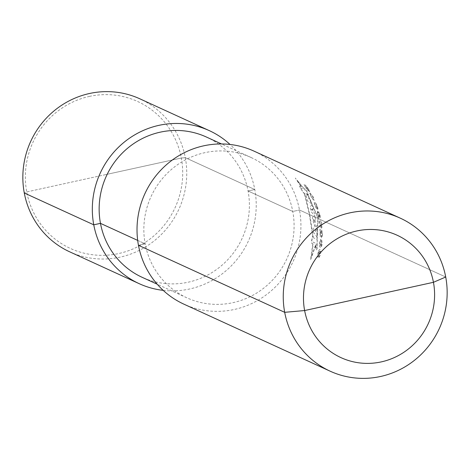 <?xml version="1.0" encoding="UTF-8"?>
<svg xmlns="http://www.w3.org/2000/svg" width="470" height="470" viewBox="0 0 470 470"><rect width="100%" height="100%" fill="white"/><g stroke="black" fill="none" stroke-linecap="round" stroke-linejoin="round"><path stroke-width="0.35" stroke-dasharray="2.35 1.76" d="M186.831 297.792A77.15 74.695 114.6 0 1 144.454 219.796A77.15 74.695 114.6 0 1 204.938 152.65A77.15 74.695 -65.4 0 1 251.115 157.52A77.15 74.695 -65.4 0 1 293.492 235.511A77.15 74.695 -65.4 0 1 233.008 302.656A77.15 74.695 114.6 0 1 186.831 297.792L157.227 284.221M206.412 137.034A77.15 74.695 -65.4 0 1 248.795 215.025A77.15 74.695 -65.4 0 1 188.305 282.176A77.15 74.695 -65.4 0 1 142.128 277.306M163.19 290.36A84.165 81.486 114.6 0 0 189.586 288.991A84.165 81.486 -65.4 0 0 253.03 228.35A84.165 81.486 -65.4 0 0 230.053 144.466M69.73 251.844A84.165 81.486 114.6 0 0 120.109 257.149A84.165 81.486 -65.4 0 0 186.091 183.899A84.165 81.486 -65.4 0 0 139.86 98.817M89.329 96.426A80.799 78.226 -65.4 0 1 181.32 158.032A80.799 78.226 -65.4 0 1 118.728 253.53A80.799 78.226 114.6 0 1 26.737 191.925A80.799 78.226 114.6 0 1 89.329 96.426M254.035 151.14A84.165 81.486 -65.4 0 1 300.265 236.222A84.165 81.486 -65.4 0 1 234.283 309.477A84.165 81.486 114.6 0 1 183.905 304.166M292.775 211.476L248.072 190.99L254.781 189.516L185.309 157.679L181.32 158.032L26.737 191.925L24.281 192.982L26.737 191.925L181.32 158.032L104.029 174.975L181.32 158.032L185.309 157.679L181.32 158.032L185.309 157.679L254.781 189.516L185.309 157.679L254.781 189.516L248.072 190.99L254.781 189.516L248.072 190.99L292.775 211.476L248.072 190.99L292.775 211.476L299.484 210.002L292.775 211.476M137.692 240.405L145.171 243.836L138.462 245.305L145.171 243.836L137.692 240.405M445.719 277.018L299.484 210.002L445.719 277.018M312.797 243.807L310.553 259.869L315.869 244.993L315.582 244.864L311.551 256.738L313.179 243.983L311.704 243.307L311.434 241.627L312.427 236.557L313.243 236.927L309.671 214.226L304.907 194.251L303.162 192.359L300.189 187.742L299.455 186.355L301.664 187.366L297.522 180.715L303.409 188.17L305.435 189.099L306.516 190.638L308.379 194.815L307.509 194.421L317.879 217.986L316.892 238.607L317.244 238.766L317.168 248.389L316.621 249.846L315.517 249.335L315.881 244.999M307.844 194.568L318.249 218.156L317.238 238.766M312.85 236.751L309.307 214.062L304.384 193.681M303.726 188.311L295.313 178.03L301.323 187.213M306.334 190.562L300.359 187.824L303.05 191.977L306.499 195.684L306.81 198.775L308.191 201.947L311.651 203.534L310.376 199.956L308.673 199.174L309.06 197.1L305.682 193.188L308.003 194.251L306.334 190.562M312.033 204.703L310.006 206.988L311.393 211.888L315.053 216.441L314.201 212.487L313.449 211.665L312.767 209.003L313.22 208.68L312.033 204.703M311.363 209.538L312.18 208.95L312.726 211.03L311.363 209.538M315.223 217.357L312.245 215.994L312.75 219.208C314.506 227.357 315.317 227.791 315.176 220.501L315.84 220.8L315.223 217.357M314.483 220.001C314.548 223.385 314.195 223.221 313.414 219.513L314.483 220.001M316.48 225.635L313.396 227.415L313.255 231.998L317.109 237.097L316.48 225.635M315.623 229.801L315.687 231.499L314.389 230.018L315.623 229.801M315.934 247.667L316.997 248.154L317.109 239.465L312.474 237.338L311.651 241.48L316.175 243.548L315.934 247.667M309.513 190.802L309.63 191.695L308.197 189.927L308.438 191.008L305.876 187.642A84.165 81.486 114.6 0 0 305.612 187.26L303.961 184.451A84.165 81.486 -65.4 0 1 304.672 185.403L305.735 187.183A84.165 81.486 -65.4 0 1 306.258 187.953L307.932 190.08L307.075 188.329A84.165 81.486 114.6 0 0 306.546 187.554L306.751 187.647A84.165 81.486 -65.4 0 1 307.28 188.417L309.025 190.72L308.273 189.011A84.165 81.486 114.6 0 0 307.486 187.853L305.805 185.797A84.165 81.486 114.6 0 0 305.089 184.845L307.603 187.777A84.165 81.486 -65.4 0 1 308.655 189.322L309.513 190.802M309.9 192.959L312.597 195.966L313.831 198.358L314.219 200.261L313.249 199.821L311.534 197.306L309.918 193.993L309.9 192.959M317.931 208.48L317.726 209.438L316.721 207.576L316.592 208.745L314.888 205.184A84.165 81.486 114.6 0 0 314.736 204.779L313.989 201.771A84.165 81.486 -65.4 0 1 314.412 202.787L314.912 204.691A84.165 81.486 -65.4 0 1 315.217 205.508L316.351 207.758L316.034 205.883A84.165 81.486 114.6 0 0 315.728 205.061L315.934 205.155A84.165 81.486 -65.4 0 1 316.24 205.978L317.385 208.404L317.18 206.577A84.165 81.486 114.6 0 0 316.721 205.349L315.605 203.169A84.165 81.486 114.6 0 0 315.176 202.153L316.897 205.261A84.165 81.486 -65.4 0 1 317.509 206.9L317.931 208.48M310.511 193.969L310.447 194.68L311.692 197.224L312.779 198.81L313.748 199.257L312.45 196.049L310.511 193.969M318.566 211.612L319.923 214.802A84.165 81.486 -65.4 0 1 320.129 215.642L320.405 217.663L319.853 218.562L318.754 217.481L317.732 214.543A84.165 81.486 114.6 0 0 317.473 213.492L317.274 210.66L319.001 214.191A84.165 81.486 -65.4 0 1 319.265 215.248L319.535 217.451L320.005 217.287L319.923 215.736A84.165 81.486 114.6 0 0 319.612 214.473L318.86 212.657A84.165 81.486 114.6 0 0 318.566 211.612M319.03 217.034L319.06 215.342A84.165 81.486 114.6 0 0 318.695 213.868L317.626 211.723L317.673 213.398A84.165 81.486 -65.4 0 1 318.037 214.872L319.03 217.034M321.88 227.727L321.427 228.15L320.81 226.199L320.628 227.363L320.117 227.128L319.412 223.714A84.165 81.486 114.6 0 0 319.359 223.285L319.394 220.107A84.165 81.486 -65.4 0 1 319.571 221.176L319.582 223.185A84.165 81.486 -65.4 0 1 319.694 224.049L320.24 226.352L320.511 224.419A84.165 81.486 114.6 0 0 320.399 223.561L320.605 223.65A84.165 81.486 -65.4 0 1 320.716 224.513L321.333 227.063L321.609 225.13A84.165 81.486 114.6 0 0 321.439 223.832L320.81 221.546A84.165 81.486 114.6 0 0 320.628 220.477L321.668 223.738A84.165 81.486 -65.4 0 1 321.885 225.459L321.88 227.727M321.327 231.293L321.186 232.961A84.165 81.486 -65.4 0 1 321.204 234.289L321.75 236.763L322.22 234.753A84.165 81.486 114.6 0 0 322.203 233.425L321.78 231.281A84.165 81.486 114.6 0 0 321.709 229.965L322.455 233.543A84.165 81.486 -65.4 0 1 322.479 234.871L322.261 236.998L321.568 237.808L320.951 234.172A84.165 81.486 114.6 0 0 320.928 232.844L321.057 230.735L320.24 230.365A84.165 81.486 -65.4 0 1 320.311 236.78L320.052 236.663A84.165 81.486 114.6 0 0 319.923 229.149L321.251 229.754A84.165 81.486 -65.4 0 1 321.327 231.293M321.774 240.188L322.091 243.607A84.165 81.486 -65.4 0 1 322.003 244.512L321.527 246.697L320.517 247.696L319.647 246.568L319.606 243.413A84.165 81.486 114.6 0 0 319.718 242.279L320.099 240.117L320.834 239.295L321.251 242.984A84.165 81.486 -65.4 0 1 321.133 244.118L320.575 246.503L321.198 246.304L321.721 244.623A84.165 81.486 114.6 0 0 321.862 243.26L321.703 241.316A84.165 81.486 114.6 0 0 321.774 240.188M320.152 246.069L320.857 244.224A84.165 81.486 114.6 0 0 321.016 242.638L320.716 240.399L319.994 242.173A84.165 81.486 -65.4 0 1 319.835 243.76L320.152 246.069M318.325 257.39L318.731 254.176A84.165 81.486 114.6 0 0 318.995 253.013L319.759 250.575L319.112 250.78L318.431 252.496A84.165 81.486 -65.4 0 1 318.12 253.894L317.973 255.909A84.165 81.486 -65.4 0 1 317.661 257.09L317.92 253.547A84.165 81.486 114.6 0 0 318.125 252.613L318.801 250.387L319.864 249.37L320.71 250.51L320.522 253.712A84.165 81.486 -65.4 0 1 320.258 254.875L319.089 257.742L318.448 257.977L318.325 257.39M318.725 256.52L319.183 256.732L319.953 254.993A84.165 81.486 114.6 0 0 320.317 253.359L320.123 250.992L319.3 252.895A84.165 81.486 -65.4 0 1 318.93 254.529L318.725 256.52M251.115 157.52L221.511 143.949"/><path stroke-width="0.7" d="M157.227 284.221L142.128 277.306A77.15 74.695 -65.4 0 1 99.752 199.315A77.15 74.695 -65.4 0 1 160.235 132.164A77.15 74.695 -65.4 0 1 206.412 137.034L221.511 143.949M230.053 144.466A84.165 81.486 -65.4 0 0 209.338 130.654A84.165 81.486 -65.4 0 0 158.96 125.343A84.165 81.486 114.6 0 0 92.978 198.599A84.165 81.486 114.6 0 0 139.208 283.68A84.165 81.486 114.6 0 0 163.19 290.36M209.338 130.654L139.86 98.817A84.165 81.486 -65.4 0 0 89.482 93.507A84.165 81.486 114.6 0 0 23.5 166.756A84.165 81.486 114.6 0 0 69.73 251.844L139.208 283.68M203.657 145.829A84.165 81.486 -65.4 0 1 254.035 151.14L400.27 218.156A84.165 81.486 -65.4 0 1 446.5 303.244A84.165 81.486 -65.4 0 1 380.518 376.494A84.165 81.486 114.6 0 1 330.14 371.183L183.905 304.166A84.165 81.486 114.6 0 1 137.675 219.085A84.165 81.486 114.6 0 1 203.657 145.829M400.27 218.156A84.165 81.486 -65.4 0 0 349.892 212.851A84.165 81.486 114.6 0 0 283.909 286.101A84.165 81.486 114.6 0 0 330.14 371.183M356.789 230.97A67.333 65.189 -65.4 0 1 433.446 282.305A67.333 65.189 -65.4 0 1 381.288 361.888A67.333 65.189 114.6 0 1 304.625 310.547A67.333 65.189 114.6 0 1 356.789 230.97M24.281 192.982L93.759 224.819L100.468 223.35L137.692 240.405L100.468 223.35L93.759 224.819L24.281 192.982M138.462 245.305L284.691 312.321L304.625 310.547L433.446 282.305L445.719 277.018L433.446 282.305L445.719 277.018L433.446 282.305L369.038 296.429L433.446 282.305L304.625 310.547L284.691 312.321L138.462 245.305"/></g></svg>
